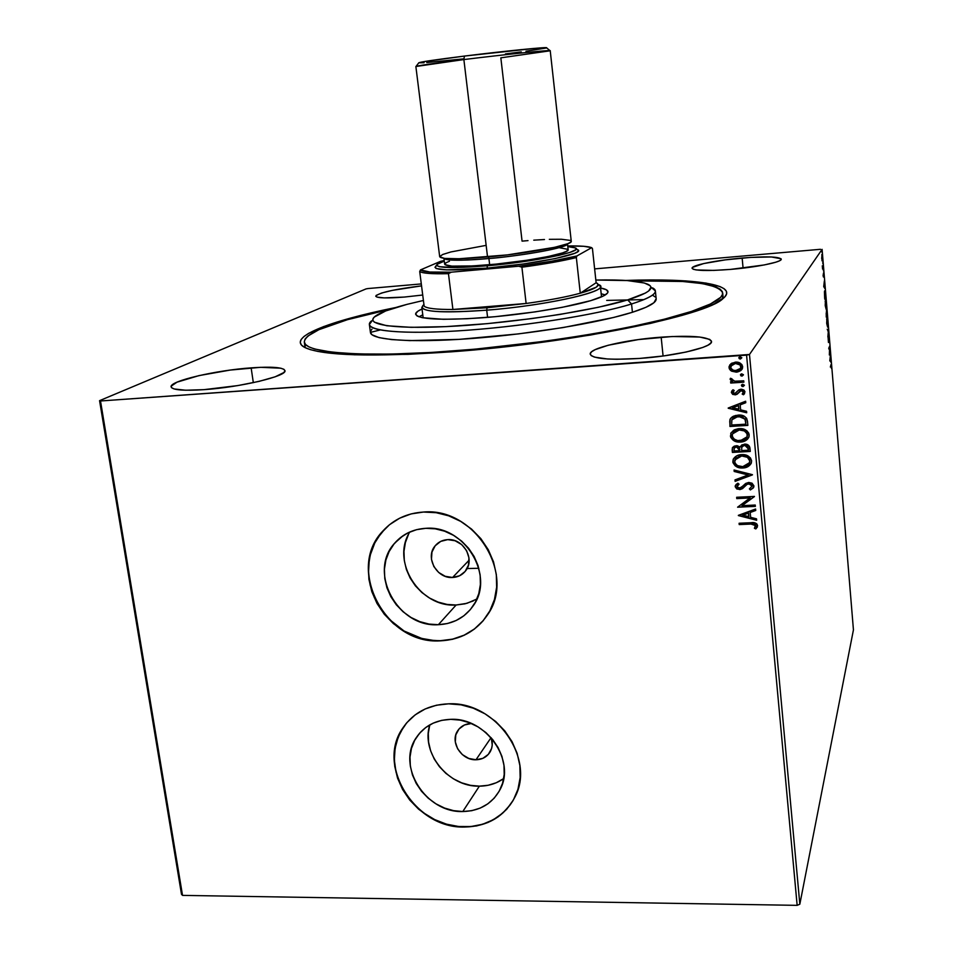 <?xml version="1.0" encoding="UTF-8"?>
<svg xmlns="http://www.w3.org/2000/svg" width="953" height="953" viewBox="0 0 953 953"><rect width="100%" height="100%" fill="white"/><g stroke="black" fill="none" stroke-linecap="round" stroke-linejoin="round"><path stroke-width="1.43" d="M722.767 298.789L722.326 294.906L722.767 298.789M625.716 280.456C694.38 278.014 740.552 284.375 722.982 298.611C706.912 315.503 572.062 343.247 451.15 351.836L521.267 344.95L590.479 335.051L650.554 323.389L682.277 315.336L705.839 307.521L714.345 303.828L724.709 297.026L726.603 293.977L726.365 291.201L724.101 288.711L719.872 286.519L706.03 283.077L685.803 280.909L660.226 280.003L625.716 280.456M475.988 759.767L491.069 737.658L475.988 759.767L468.781 758.445L462.324 754.585L457.595 748.76L455.308 741.863L455.796 734.918L459.001 728.997L464.456 724.983L471.33 723.506C465.171 723.744 460.537 726.305 457.428 731.165C449.935 742.423 461.645 760.458 475.988 759.767C482.421 759.541 487.197 756.813 490.307 751.583C492.51 747.39 492.856 742.84 491.331 737.956L492.224 745.043L491.605 748.462L488.341 754.371L482.849 758.35L475.988 759.767M452.58 577.482L469.102 560.173L452.58 577.482L445.242 576.315L438.666 572.467L433.829 566.511L431.471 559.351L431.947 552.073L435.187 545.759L440.727 541.387L447.719 539.624C463.206 538.231 475.261 558.946 465.791 570.609C462.515 574.873 458.119 577.173 452.58 577.482C436.772 578.793 424.883 557.362 435.104 545.878C438.32 542.031 442.526 539.946 447.719 539.624L455.093 540.756L461.728 544.616L466.601 550.62L468.947 557.827L468.435 565.153L465.135 571.455L459.56 575.779L452.58 577.482M429.732 725.066L428.29 733.453L428.588 742.137L430.613 750.773L434.258 759.053L439.416 766.665L445.861 773.336L453.378 778.792L461.681 782.842L470.46 785.332L479.371 786.154C488.496 786.07 496.596 783.545 503.672 778.577L496.299 782.735L488.103 785.284L479.371 786.154L462.789 811.539L479.371 786.154C448.506 787.238 420.666 752.846 429.779 724.876M450.721 719.336C486.066 717.371 516.431 761.018 499.896 789.87C492.082 803.844 479.704 811.063 462.789 811.539L453.592 810.658L444.539 808.061L435.974 803.844L428.219 798.185L421.548 791.3L416.223 783.437L412.435 774.884L410.326 765.974L410.004 757.039L411.458 748.403L414.65 740.398L419.475 733.345L425.753 727.508L433.258 723.113L441.68 720.349L450.721 719.336L460.037 720.099L469.233 722.636L477.977 726.853L485.911 732.583L492.713 739.588L498.121 747.617L501.921 756.337L503.982 765.402L504.197 774.467L502.588 783.163L499.217 791.157L494.226 798.137L487.805 803.855L480.229 808.084L471.783 810.681L462.789 811.539C425.896 812.98 396.21 766.081 416.235 737.705C424.121 726.055 435.616 719.932 450.721 719.336M409.814 531.988C390.599 561.591 419.939 607.692 456.118 605.012L438.356 624.703C397.556 627.765 367.524 571.788 394.828 543.007C402.857 533.99 413.161 529.094 425.741 528.319L435.223 528.82L444.61 531.19L453.521 535.336L461.621 541.09L468.578 548.237L474.117 556.481L478.025 565.51L480.145 574.969L480.395 584.475L478.787 593.648L475.38 602.153L470.317 609.646L463.801 615.841L456.106 620.522L447.505 623.512L438.356 624.703L428.993 624.072L419.761 621.63L411.029 617.484L403.107 611.79L396.293 604.774L390.849 596.697L386.954 587.846L384.786 578.566L384.416 569.191L385.87 560.078L389.098 551.584L393.982 544.032L400.355 537.695L407.967 532.846L416.544 529.677L425.741 528.319C464.528 524.722 495.643 576.196 472.986 606.12C464.635 617.77 453.092 623.965 438.356 624.703L456.118 605.012L466.958 603.32L476.881 599.02M385.215 528.581L377.698 537.921L374.72 543.162L370.455 554.515L369.204 560.519L368.501 572.896L369.073 579.15L370.229 585.38L374.303 597.507L380.557 608.836L388.753 618.938L404.048 630.993L421.762 638.45L434.199 640.547L440.441 640.69C458 639.951 472.366 633.137 483.552 620.272L474.451 628.968L464.147 635.174L452.663 639.129L440.441 640.69C385.488 644.657 345.653 568.858 383.189 530.714L383.035 530.857C393.649 519.361 407.122 513.083 423.454 512.047C474.82 507.127 516.609 574.885 487.364 615.09C476.166 631.279 460.478 639.868 440.298 640.845L452.52 639.296L464.004 635.341L474.32 629.123L483.052 620.868L489.854 610.873L494.452 599.508L496.644 587.227L496.322 574.504L493.511 561.829L488.281 549.714L480.86 538.659L471.532 529.082L460.68 521.374L448.72 515.835L436.14 512.69L423.454 512.047L411.136 513.905L399.688 518.182L389.527 524.698L381.057 533.18L374.565 543.305L370.288 554.658L368.394 566.809L368.906 579.305L371.825 591.67L377.007 603.452L384.273 614.208L393.351 623.56L403.893 631.148L415.52 636.687L427.814 639.963L440.298 640.845C385.334 644.812 345.486 569.001 383.035 530.857M406.228 723.398L403.214 727.484C375.673 765.247 415.151 828.622 464.79 826.835L464.659 827.037C415.008 828.824 375.518 765.438 403.071 727.663C413.602 712.582 428.755 704.636 448.541 703.826L436.438 705.22L425.181 708.961L415.186 714.857L406.824 722.684L400.415 732.13L396.186 742.816L394.268 754.335L394.733 766.26L397.556 778.136L402.607 789.513L409.707 799.996L418.593 809.168L428.921 816.709L440.334 822.344L452.389 825.822L464.659 827.037L476.655 825.917L487.948 822.499L498.097 816.876L506.698 809.276L513.405 799.948L517.956 789.263L520.147 777.636L519.873 765.497L517.145 753.346L512.059 741.66L504.804 730.891L495.679 721.492L485.053 713.833L473.331 708.198L461.002 704.827L448.541 703.826C495.405 701.086 536.11 758.683 514.799 797.304C504.399 816.53 487.686 826.442 464.659 827.037L464.79 826.835C485.947 826.394 501.969 817.781 512.821 800.973L512.821 800.973M251.139 367.858C272.082 366.428 283.351 367.346 284.947 370.61C287.544 375.994 240.764 387.252 203.978 389.658L237.797 385.584L259.061 381.379L275.214 376.792L283.839 372.552L284.959 370.765L283.899 369.299L280.742 368.192L260.574 367.322L230.197 370.074L199.07 375.589L176.984 382.177L171.23 386.12L171.576 387.716L174.161 388.967L185.621 390.23L203.978 389.658C183.321 390.956 172.362 390.027 171.111 386.858C169.277 381.069 215.902 370.264 251.139 367.858L253.331 382.653L251.139 367.858M742.161 258.037C765.843 256.19 778.863 256.571 781.234 259.156C782.282 262.027 756.718 267.257 730.534 269.401L764.258 264.946L775.718 262.23L779.197 260.943L780.983 259.764L781.043 258.751L771.394 256.976L750.487 257.417L725.245 259.883L703.636 263.576L692.617 267.34L692.116 268.389L693.319 269.258L696.202 269.925L713.761 270.414L730.534 269.401C706.816 271.176 693.998 270.783 692.081 268.234C691.27 265.268 716.668 260.169 742.161 258.037L743.078 268.127L742.161 258.037M422.715 295.025L404.346 297.062L422.715 295.025M661.168 337.171C691.652 335.206 708.424 336.623 711.498 341.424C713.32 347.011 676.13 355.993 639.392 358.447L663.896 355.898L686.231 352.014L702.73 347.476L707.936 345.2L710.867 343.032L711.426 341.079L709.663 339.375L699.657 337.028L672.27 336.516L638.319 339.59L608.264 345.236L595.184 349.632L591.599 351.776L590.217 353.789L591.158 355.588L594.422 357.101L607.49 358.983L616.853 359.269L639.392 358.447C608.955 360.234 592.552 358.793 590.217 354.135C588.894 348.274 625.787 339.661 661.168 337.171L663.085 356.005L661.168 337.171M799.829 904.206L749.487 354.48L822.094 249.352L853.435 629.885L799.829 904.206L797.149 905.35L182.523 895.391L100.506 400.987L746.58 355.135L797.149 905.35L182.523 895.391L181.499 894.307L99.565 400.653L181.499 894.307L182.523 895.391L100.506 400.987L99.565 400.653L366.083 288.89L99.565 400.653L100.506 400.987L749.487 354.48L746.58 355.135L797.149 905.35L799.829 904.206L853.435 629.885L822.094 249.352L749.487 354.48L799.829 904.206M822.01 260.848L821.855 254.451L822.01 260.848M823.309 267.912L822.308 265.792L822.57 269.08L823.309 267.912L822.57 269.08L823.309 267.912L822.308 265.792L822.606 267.972L823.309 267.912M823.094 275.56L823.487 276.846L823.618 273.797L823.916 276.561L823.571 272.868L823.094 275.56L823.428 277.013L823.595 273.785L823.916 276.561L823.547 272.844L823.094 275.56M825.501 294.584L824.512 291.201L824.75 299.159L825.727 297.372L824.643 290.832L824.75 299.159L825.727 297.372L825.501 294.584M827.204 315.169L826.549 310.428L826.227 317.075L827.204 315.169L826.549 315.217L827.204 315.169L826.489 310.487L826.227 317.075L827.204 315.169M828.526 331.215L827.228 329.238L828.288 331.62L827.871 337.076L828.514 331.06L827.228 329.238L828.288 331.62L827.871 337.076L828.526 331.215M830.23 351.919L829.527 353.515L829.741 345.987L828.788 348.107L828.86 349.024L829.575 347.44L829.348 354.981L830.23 351.919L829.527 353.515L829.741 345.987L828.788 348.107L828.86 349.024L829.575 347.44L829.348 354.981L830.23 351.919M830.98 365.547L831.492 368.489L831.135 364.356L830.349 367.036L831.135 365.309L831.492 368.489L831.111 364.344L830.349 367.036L830.98 365.547M829.837 360.794L831.087 362.378L830.456 354.647L829.837 360.794L831.087 362.378L830.456 354.647L829.825 360.639L830.48 360.722L829.825 360.758M829.17 338.708L828.657 336.885L828.431 341.579L828.121 338.16L828.467 342.508L829.17 338.708L828.705 336.743L828.431 341.579L828.121 338.16L828.479 342.52L829.17 338.708M827.633 327.153L826.954 317.849L826.692 323.103L827.633 327.153L827.025 317.849L826.739 323.651L827.633 327.153M826.156 309.344L825.489 300.016L825.215 305.21L826.156 309.344L825.548 300.016L825.262 305.758L826.156 309.344M823.714 286.615L825.024 288.759L824.369 280.897L823.714 286.615L825.024 288.759L824.369 280.897L823.714 286.615M823.475 270.962L823.368 269.401L823.475 270.962M822.892 263.838L822.773 262.278L822.892 263.838M821.927 252.2L821.82 250.639L821.927 252.2M820.485 249.293L594.636 268.889L820.485 249.293M421.297 283.923L368.144 288.533L421.297 283.923M742.065 369.228L736.478 371.968L731.547 371.158L737.515 372.004L740.707 370.634L742.244 368.918L742.673 366.679L741.839 364.511L737.765 362.259L731.868 363.117L729.069 366.512L729.271 368.704L730.606 370.514L731.69 370.955L729.164 367.429L731.547 371.158L736.347 372.158L742.351 368.716L742.673 366.679C741.565 363.355 739.147 361.842 735.406 362.128L730.844 363.784L729.021 367.62L729.843 364.796M743.876 382.177L743.745 380.819L734.775 381.2L732.512 380.497L731.94 378.829L730.486 378.281L730.141 379.056L732.512 381.569L730.582 381.7L730.713 383.058L743.876 382.177L743.745 380.819L734.775 381.2L730.486 378.281L730.129 379.342L732.512 381.569L730.582 381.7L730.713 383.058L743.876 382.177M731.368 392.493L732.702 394.399L735.573 394.804L737.527 393.934L739.897 390.992L741.875 390.647L743.4 392.112L742.184 394.065L743.471 394.768L744.996 391.85L743.995 390.087L741.601 389.229L738.932 389.813L735.168 393.458L733.036 392.6L734.191 390.48L732.988 389.753L731.844 390.944L731.368 392.493L731.892 390.885L731.368 392.493L735.049 394.864L737.038 394.292L741.124 390.587L743.4 392.112L742.184 394.065L743.471 394.768L744.996 391.85L740.922 389.229L738.932 389.813L734.858 393.506L732.964 392.302L734.191 390.48L732.988 389.753L731.368 392.493M747.486 421.309L746.652 418.319L744.305 416.223L740.493 415.151L735.645 415.46L732.249 416.854L730.189 419.058L729.95 426.467L747.867 425.395L747.486 421.309C746.39 416.675 743.269 414.603 738.11 415.115L733.441 416.187L730.748 418.2L729.95 419.606L729.95 426.467L747.867 425.395L747.486 421.309M750.273 451.436L749.392 446.218L745.413 444.11L741.791 444.932L740.171 447.124L737.288 445.73L734.298 446.123L732.535 447.517L732.166 449.971L732.404 452.425L750.273 451.436L749.951 447.946C749.261 445.242 747.438 443.967 744.484 444.11L740.171 447.124L736.216 445.706L732.369 447.862L732.404 452.425L750.273 451.436M752.441 474.868L734.06 470.02L734.203 471.473L748.117 474.987L735.001 479.895L735.132 481.348L752.441 474.868M755.241 505.042L741.994 505.662L754.442 496.418L736.645 497.275L736.764 498.598L750.023 497.954L737.586 507.199L755.36 506.365L755.241 505.042L741.994 505.662L754.442 496.418L736.645 497.275L736.764 498.598L750.023 497.954L737.586 507.199L755.36 506.365L755.241 505.042M751.024 524.055L755.55 525.055L754.407 528.307L755.836 528.927L757.599 525.591L756.789 523.852L755.05 522.899L739.099 523.257L739.218 524.579L751.143 523.781L739.218 524.579L751.024 524.055L755.765 525.687L754.407 528.307L755.836 528.927L757.599 525.591C756.42 523.018 754.252 522.065 751.071 522.732L739.099 523.257L739.218 524.579L739.254 523.257L739.349 524.293L751.024 524.055M738.372 515.573L756.646 520.267L756.515 518.825L750.642 517.324L750.19 512.5L755.741 510.463L755.598 509.021L738.349 515.347L756.646 520.267L756.515 518.825L750.642 517.324L750.19 512.5L755.741 510.463L755.598 509.021L738.372 515.573M753.918 485.851L752.036 483.195L748.748 482.432L745.663 483.457L740.624 487.984L737.277 487.364L737.157 485.804L739.075 484.195L737.872 483.207L735.99 484.589L735.18 486.697L736.8 488.972L740.326 489.497L742.673 488.46L747.14 484.291L749.94 483.862L752.096 486.042L749.38 488.901L750.38 489.937L753.239 487.996L753.918 485.851L748.748 482.432L739.421 488.246L737.014 486.626L739.075 484.195L737.872 483.207L735.323 485.637L735.18 486.697L739.623 489.58L742.268 488.758L747.14 484.291L748.844 483.767L752.096 486.042L749.38 488.901L750.38 489.937L753.775 487.043L753.918 485.851M742.911 467.994L747.033 467.077L750.976 463.789L751.607 460.775L750.404 457.869L746.366 455.224L741.565 454.617L736.907 455.748L733.441 458.869L732.976 462.681L735.24 465.898L739.695 467.792L743.042 467.744C737.967 468.102 734.62 466.077 732.976 461.657L732.845 461.895C734.477 466.315 737.836 468.352 742.911 467.994C746.759 467.863 749.57 466.208 751.321 463.027L751.607 460.775C750.011 456.308 746.664 454.259 741.565 454.617C737.777 454.724 734.989 456.32 733.179 459.406L732.845 461.895L733.524 458.703L733.024 462.05L734.846 465.207L738.468 467.208L742.911 467.994M748.653 437.665L740.481 442.085L744.627 441.156L747.414 439.297L749.118 436.355L748.82 433.246L746.83 430.744L742.375 428.814L738.325 428.707L734.465 429.791L730.987 432.936L730.784 437.534L735.025 441.251L740.612 441.847C735.537 442.228 732.178 440.203 730.522 435.771L730.391 435.997C732.035 440.441 735.406 442.466 740.481 442.085C744.293 441.942 747.092 440.298 748.891 437.153L749.201 434.794C747.605 430.303 744.245 428.254 739.135 428.636L733.619 430.268L730.772 433.377L730.927 437.296L734.322 440.643M728.223 408.253L746.699 412.768L746.568 411.291L740.636 409.85L740.171 404.894L745.77 402.714L745.639 401.237L728.199 408.027L746.699 412.768L746.568 411.291L740.636 409.85L740.171 404.894L745.77 402.714L745.639 401.237L728.223 408.253M742.995 386.584L744.341 385.095L742.28 384.404L741.398 385.286L741.982 386.37L743.126 386.382L741.529 385.346L742.995 386.584L744.4 385.346L742.792 384.309L741.613 384.869L742.995 386.584M742.03 376.125L743.376 374.636L741.303 373.945L740.433 374.827L741.005 375.911L742.161 375.923L740.552 374.886L742.03 376.125L743.435 374.886L741.815 373.85L740.648 374.398L742.03 376.125M740.445 359.019L741.851 357.768L739.969 356.767L738.849 357.72L739.421 358.804L740.576 358.828L738.968 357.792L740.445 359.019L741.851 357.768L740.231 356.732L738.837 357.983L739.075 357.268L740.445 359.019M366.083 288.89L368.144 288.533L366.083 288.89M395.793 307.509L357.125 316.348L323.603 326.593L308.784 333.264L304.007 336.457L301.124 339.518L300.255 342.389L301.458 345.069L304.817 347.5L310.368 349.644L318.135 351.478L354.409 354.79L408.098 354.349L451.15 351.836C371.98 357.137 323.329 355.755 305.21 347.69C285.15 337.898 328.582 321.042 395.793 307.509M421.548 285.864L392.338 290.367L381.617 293.024L376.197 295.394L375.816 296.347L377.054 297.11L384.214 297.896L404.346 297.062C386.453 298.444 376.923 298.146 375.768 296.18C378.853 292.714 394.113 289.271 421.548 285.864M380.187 329.964L370.419 332.383M305.139 344.009L305.103 347.642M467.744 568.536L478.835 568.274L467.744 568.536M403.512 727.044L398.163 737.157L395.078 748.319L394.351 760.089L396.007 772.037L399.962 783.723L406.061 794.695L414.09 804.57L423.74 812.969L434.663 819.58L446.445 824.154L458.655 826.513L470.853 826.561L482.552 824.285L493.32 819.747L502.743 813.1L510.427 804.594M388.669 525.401L383.189 530.714M408.539 534.311L405.394 542.543L403.965 551.382L404.298 560.459L406.371 569.453L410.124 578.006L415.389 585.833L421.976 592.611L429.648 598.103L438.106 602.093L447.04 604.428L456.118 605.012L464.993 603.833L473.331 600.914M757.409 526.866L755.836 528.927L754.609 528.057L755.967 528.641L757.242 527.176M755.824 526.008L755.598 526.568L755.896 525.401L751.143 523.781L752.513 523.733M753.204 523.745L753.894 523.805M754.562 523.959L755.896 525.401M755.717 510.248L750.19 512.5L755.717 510.248M756.611 519.957L738.504 515.287L756.611 519.957M748.891 516.562L748.546 512.869L742.637 515.263L748.546 512.869L742.637 515.263L748.427 513.143L748.772 516.836L748.546 512.869L748.772 516.836L742.637 515.263L748.891 516.562M755.336 506.103L737.586 507.199L755.336 506.103M750.154 497.692L736.764 498.598L736.8 497.263L736.895 498.336L750.154 497.692M754.454 496.549L741.994 505.662L754.454 496.549M753.716 487.209L750.38 489.937L749.63 488.77L750.499 489.675L751.798 489.008M752.179 486.292L748.975 483.516L747.259 484.041L742.268 488.758L739.623 489.58L735.18 486.697L735.323 485.637M737.813 484.91L737.241 485.661M752.596 488.472L753.656 487.317M735.335 485.851L735.835 487.757L738.301 489.211L741.136 489.08L743.721 487.34M745.222 485.744L745.865 485.113M746.27 484.755L746.89 484.279M747.664 483.838L750.666 483.802M751.071 484.029L752.179 485.518M735.001 479.895L735.132 481.348L735.156 479.835L735.275 481.086L752.429 474.677L734.06 470.02L734.203 471.473L748.117 474.987L735.001 479.895M748.248 474.737L734.203 471.473L734.227 470.067L734.334 471.223L748.248 474.737M751.143 463.48L743.042 467.744L746.175 467.196M748.689 466.005L750.166 464.778M735.919 458.274L740.541 455.856L746.39 456.463M746.902 456.701L748.558 457.916M748.927 458.333L749.594 459.441M749.761 459.906L749.82 461.919M749.677 462.419L749.892 460.68C748.629 457.071 745.937 455.415 741.827 455.713L735.24 459.286M735.347 459.096L735.764 458.464M734.656 461.74L734.918 459.93L741.696 455.951C745.806 455.653 748.498 457.309 749.773 460.93L749.558 462.658L742.78 466.66C738.694 466.946 735.99 465.314 734.656 461.74L736.3 457.976L741.696 455.951L747.426 457.321L749.773 460.93L749.249 463.325L747.545 465.124L742.78 466.66L737.705 465.672L735.68 464.063L734.656 461.74M750.261 451.21L732.404 452.425L732.369 448.053L732.535 452.187L750.261 451.21M740.302 446.886L740.624 446.135L740.302 446.886M748.296 448.41L744.734 445.218L748.176 448.66L748.319 450.197L741.66 450.566L741.756 447.279L744.222 445.277M744.734 445.218L747.319 445.992L748.141 447.41M748.296 448.422L748.439 449.959L748.296 448.422M734.632 447.493L735.99 446.862M739.897 449.745L736.502 446.802L739.826 450.674L734.108 450.983L734.12 448.303L736.502 446.802L738.944 447.481M739.385 447.946L739.814 449.125M736.502 446.802L734.298 447.97M739.826 450.674L734.108 450.983L734.191 448.136L735.859 447.1L738.003 447.267L739.254 448.184L739.826 450.674M748.319 450.197L741.66 450.566L741.756 447.267L743.59 445.635L745.973 445.599L747.64 446.731L748.319 450.197M735.168 441.025L739.004 441.847L743.769 441.287M746.282 440.083L747.771 438.845M738.098 429.898L743.983 430.482M744.496 430.72L746.151 431.947M746.521 432.364L747.188 433.472M747.355 433.949L747.426 435.974M747.128 436.772L740.35 440.739C736.264 441.048 733.548 439.416 732.214 435.831L732.523 433.901L739.266 429.982C743.388 429.66 746.092 431.316 747.366 434.949L746.973 437.129L747.497 434.723C746.211 431.09 743.519 429.434 739.397 429.755L733.322 432.543M733.476 432.352L736.86 430.196M739.266 429.982L744.364 430.947L747.057 433.71L747.081 436.879L744.055 439.833L737.753 440.596L734.382 439.226L732.535 437.07L732.297 434.58L733.333 432.579L736.729 430.434L739.266 429.982M729.748 421.464L730.081 426.241L747.843 425.181L729.95 426.467L730.058 419.344M730.463 418.605L729.784 420.833M732.857 418.331L735.406 416.806L739.457 416.223M740.529 416.294L741.601 416.497M742.566 416.806L745.496 419.951M745.651 420.654L745.794 421.571M745.901 422.477L745.103 418.891L738.372 416.247L744.972 419.117L745.901 424.156L731.654 425.014L731.856 419.82L738.372 416.247L732.202 419.201M745.758 402.559L740.171 404.894L745.758 402.559M746.675 412.518L728.366 408.027L746.675 412.518M738.873 409.159L738.515 405.382L732.535 407.872L738.515 405.382L732.535 407.872L738.384 405.597L738.742 409.385L738.515 405.382L738.742 409.385L732.535 407.872L738.873 409.159M744.603 393.577L743.471 394.768L742.399 393.911L744.257 394.006M742.697 390.718L743.185 393.017L743.531 391.909L741.255 390.385L738.944 392.112M732.833 394.185L736.216 394.482L738.718 392.457L737.038 394.292L735.049 394.864L731.499 392.291L732.404 393.899M739.802 390.98L740.934 390.42M743.852 381.986L730.713 383.058L730.737 381.688L730.844 382.856L743.852 381.986M732.654 381.367L730.129 379.342L730.498 378.281L730.558 379.937L732.654 381.367M729.212 366.321L729.653 369.025L731.69 370.955L736.347 372.158L738.778 371.515M739.337 371.301L741.553 369.835M740.826 368.263L740.35 364.808L736.693 363.307L735.549 363.498L740.219 364.999L740.803 368.239L735.216 370.8L731.892 369.621L730.641 367.513L730.891 366.095L735.68 363.307L731.713 364.975L735.24 363.355L739.123 363.927L741.112 366.166M741.196 367.036L741.029 367.81M731.654 425.014L731.88 419.761L735.263 417.021L741.47 416.723L745.175 419.534L745.901 424.156L731.654 425.014M735.549 363.498L738.992 364.117L740.838 365.94L740.684 368.454L737.944 370.467L733.25 370.383L730.713 367.941L731.582 365.166L735.549 363.498M829.944 360.925L830.611 360.877L829.944 360.925M830.349 361.437L831.004 361.39L830.349 361.437M830.051 360.186L830.266 358.161L830.051 360.186M827.919 331.108L828.514 331.06L827.919 331.108M826.68 318.814L827.752 321.53L827.418 326.331L826.668 318.91L827.657 321.757L827.442 326.343L827.013 318.79M826.251 315.955L826.203 313.025L826.251 315.955M826.668 315.145L826.596 311.381L826.668 315.145M825.203 300.969L826.287 303.757L825.953 308.51L825.191 301.065L826.191 303.983L826.013 308.51L825.548 300.957M825.119 297.419L825.727 297.372L825.119 297.419M825.56 296.633L824.655 298.063L824.428 291.785L825.56 296.633L824.774 298.051L824.833 291.666L825.56 296.633M823.94 286.126L824.166 284.244L823.94 286.126M821.772 258.37L821.939 255.404L822.272 260.419L821.677 258.382L821.974 255.428L822.427 259.359L822.165 260.431L821.772 258.37M371.432 320.923C360.425 329.857 394.042 334.789 456.284 330.977C518.325 327.236 595.959 315.121 631.553 303.983L627.634 299.897C592.933 310.595 517.646 322.281 457.428 325.986C397.032 329.762 364.213 325.164 374.791 316.61C379.532 312.798 390.253 308.724 406.955 304.376L385.691 310.952L374.279 317.075L372.968 318.91L372.992 320.625L374.374 322.185L386.799 325.759L411.184 327.332L445.778 326.629L487.352 323.639L531.583 318.612L560.185 314.395L598.377 307.271L627.634 299.897L645.479 293.024L648.683 290.951L650.947 287.246L650.041 285.65L644.383 283.005L627.122 280.551L595.839 280.039C623.131 279.491 640.63 280.968 648.35 284.482C655.295 288.223 648.397 293.357 627.634 299.897L631.553 303.983C598.508 314.287 529.546 325.545 469.781 330.048C409.909 334.598 369.764 331.823 369.371 324.52L372.814 319.863M600.557 287.997C605.31 288.878 607.8 290.081 608.002 291.63C608.157 294.143 602.415 297.145 590.753 300.648L562.341 307.307L534.931 311.917L495.286 316.682L467.113 318.743L443.383 319.303L422.274 317.694L417.08 315.991L415.651 313.787L417.89 311.202L422.036 309.01C417.652 310.94 415.508 312.679 415.627 314.228C418.343 319.338 440.655 320.518 482.563 317.766C522.03 314.788 567.774 307.485 590.753 300.648L603.547 295.918L607.466 293.119L608.002 291.868L606.322 289.724L600.557 287.997M605.358 294.894L601.188 293.81L605.358 294.894M691.556 311.393C645.693 326.831 543.091 344.247 453.294 350.966C363.331 357.768 304.746 353.003 304.305 342.032C305.067 334.289 323.532 325.723 359.722 316.336L391.111 309.01L347.464 319.684L318.862 329.702L307.843 336.075L305.079 339.065L304.293 341.877L305.544 344.498L308.903 346.868L314.419 348.965L331.918 352.193L357.804 353.956L391.29 354.087L431.018 352.467L475.13 349.155L544.401 341.305L589.037 334.574L629.683 327.07L664.336 319.207L691.556 311.393L691.664 312.501L691.556 311.393C712.82 304.198 723.196 298.027 722.684 292.893C718.157 283.434 687.482 279.42 630.636 280.825L682.658 281.48L702.48 283.625L716.025 287.008L720.134 289.164L722.338 291.606L722.529 294.334L720.647 297.324L710.438 303.995L691.556 311.393M656.164 298.706L653.925 302.709L645.979 307.283L632.423 312.274L613.589 317.48L563.128 327.57L518.503 333.895L459.012 339.375L409.754 340.614L391.731 339.602L379.044 337.612L371.98 334.753L370.431 332.418C370.86 339.983 411.005 343.02 470.83 338.577C530.547 334.169 599.425 322.793 632.423 312.274L631.553 303.983L632.423 312.274C648.564 307.08 656.486 302.613 656.176 298.861L655.366 290.927C655.664 294.548 647.73 298.897 631.553 303.983C652.841 297.169 659.869 291.809 652.614 287.889M650.935 287.139L655.366 290.927M423.418 300.469L406.955 304.376L423.418 300.469M371.944 329.19L370.586 331.191M655.188 296.967L652.888 295.43M606.704 300.409L643.978 299.599M422.775 314.8L418.975 316.825L422.775 314.8M424.145 306.175L423.882 304.078L424.145 306.175C426.849 308.462 436.438 309.558 452.913 309.475C436.438 309.558 426.849 308.462 424.145 306.175L419.713 271.498L424.145 306.175M487.043 307.771L452.913 309.475L487.043 307.771L526.127 303.471L452.913 309.475L448.458 273.678L451.257 272.177L518.742 266.221L521.91 267.209L526.127 303.471L487.043 307.771L486.721 310.166L487.043 307.771M423.049 305.317C418.236 311.762 439.464 313.382 486.721 310.166C445.992 313.096 424.359 312.167 421.822 307.402L423.561 304.924M487.591 317.361L486.721 310.166L487.591 317.361M596.125 282.743L580.27 293.226L596.233 287.21L598.198 284.733L596.626 282.97C601.117 285.459 595.673 288.878 580.27 293.226C566.499 296.943 548.451 300.362 526.127 303.471L452.913 309.475L448.458 273.678C431.959 274.071 422.382 273.344 419.713 271.498C422.382 273.344 431.959 274.071 448.458 273.678L451.257 272.177L518.742 266.221L551.573 261.229L576.899 255.964L591.67 247.673L592.432 248.507L596.125 282.743L580.27 293.226L576.351 257.572L576.899 255.964L591.67 247.673L583.76 246.291L567.726 245.969C580.174 245.755 588.156 246.327 591.67 247.673L592.432 248.507L596.125 282.743M598.127 284.387L600.39 286.424C603.511 292.774 542.888 305.818 486.721 310.166C549.583 305.317 613.72 290.153 598.77 284.673M420.487 269.902L419.713 271.498L420.487 269.902L429.803 272.022L451.257 272.177C432.96 272.725 422.703 271.962 420.487 269.902L440.643 261.301L420.487 269.902M444.205 260.503L440.643 261.301L444.205 260.503M526.127 303.471C548.451 300.362 566.499 296.943 580.27 293.226L576.351 257.572C562.484 260.955 544.342 264.16 521.91 267.209L526.127 303.471M521.91 267.209C544.342 264.16 562.484 260.955 576.351 257.572L576.899 255.964C562.473 259.573 543.091 262.992 518.742 266.221L521.91 267.209M415.937 66.555C416.258 65.852 432.233 63.529 463.873 59.562L464.421 56.072C434.354 59.848 419.141 62.112 418.772 62.85L416.068 66.365M436.712 264.97L435.724 266.232C432.674 270.414 449.804 271.033 487.09 268.115L487.4 265.78C451.174 268.639 434.52 268.055 437.439 264.052L444.289 261.146L437.105 264.338L436.962 265.684L439.512 266.721L457.154 267.567L487.4 265.78L487.09 268.115L446.826 269.89L436.176 268.532L434.961 267.281L436.498 265.72M443.943 258.334C445.647 261.479 472.867 260.05 488.913 258.525C526.997 255.213 568.679 247.28 567.476 243.813C566.404 248.9 507.889 257.31 488.913 258.525L488.436 256.893L488.913 258.525C461.204 260.824 446.218 260.765 443.943 258.334L444.67 264.195C446.469 266.84 461.466 267.007 489.651 264.708L488.913 258.525L489.651 264.708C528.129 261.408 570.061 253.248 568.143 249.698L566.523 251.318L562.556 252.914L548.07 256.548L526.735 260.276L495.774 264.136L472.617 265.935L451.889 266.125L444.932 264.66L445.921 262.778L449.459 261.253M550.191 50.783L500.837 57.835L522.065 241.133L528.01 240.621M525.961 51.248L545.878 48.079L537.456 48.126L464.421 56.072L463.873 59.562L415.865 66.507L439.69 256.726C441.561 259.395 457.511 259.478 487.543 256.976L463.873 59.562L487.543 256.976C528.581 253.403 573.301 244.85 571.252 241.276L550.226 50.723C551.823 49.687 505.65 54.381 463.873 59.562C505.721 54.369 551.942 49.675 550.226 50.723M533.763 240.168L544.473 239.525M549.333 239.322L561.436 239.251L570.359 240.418M571.109 240.93L570.704 242.181L567.762 243.706L554.575 247.339L507.437 254.892L459.048 258.751L444.527 258.406L439.69 256.726M439.69 256.607L442.668 254.499L450.876 251.949L485.28 245.529M550.012 50.64L546.557 47.841C549.762 46.554 505.126 50.997 464.421 56.072L423.12 61.754L418.724 62.827L424.049 62.731M426.789 62.541L463.825 58.848M505.388 53.94L521.279 51.879M577.315 249.579L578.161 250.174L577.792 251.604L574.635 253.343L555.254 258.573L523.376 263.969L487.09 268.115C536.503 263.933 587.882 253.093 577.351 249.603L576.053 248.566M567.797 246.624L575.147 247.851L576.1 249.067L575.576 249.805L569.942 252.414L558.565 255.452L529.475 260.753L487.4 265.78C535.383 261.694 585.345 251.223 575.183 247.863L567.797 246.624M568.012 249.364L559.125 247.661M403.274 535.562L394.828 543.007M420.904 731.785L416.235 737.705M438.201 542.912L435.104 545.878M459.12 728.854L457.428 731.165M304.305 342.032L304.889 346.142M370.431 332.43L369.383 324.592M722.684 292.905L723.053 296.883M423.168 317.861L421.822 307.402M601.522 296.871L600.39 286.424M567.488 243.801L568.143 249.698"/></g></svg>
